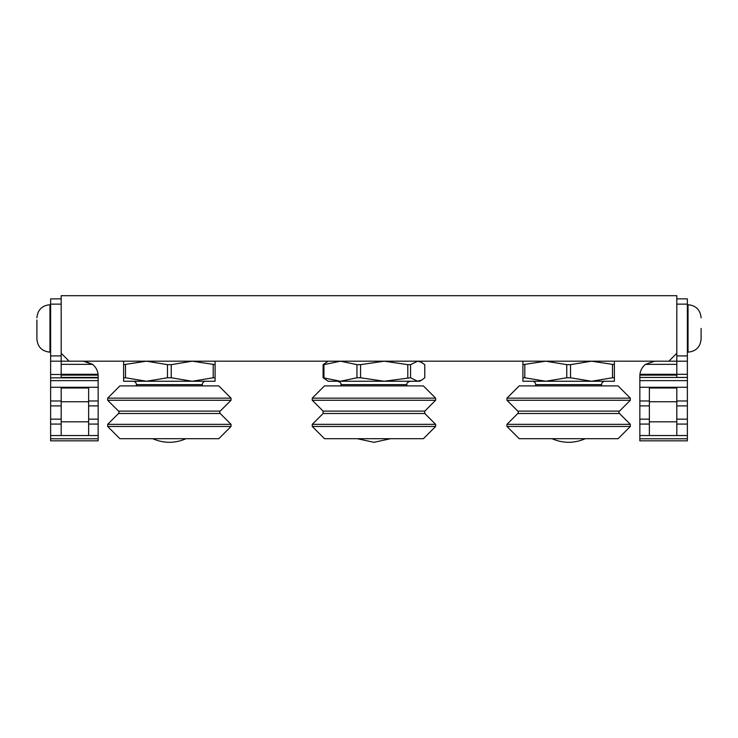 <?xml version="1.0" encoding="UTF-8"?>
<svg xmlns="http://www.w3.org/2000/svg" width="738" height="738" viewBox="0 0 738 738"><rect width="100%" height="100%" fill="white"/><g stroke="black" fill="none" stroke-linecap="round" stroke-linejoin="round"><path stroke-width="1.11" d="M312.248 426.463L324.508 438.713L423.381 438.713L435.632 426.463L312.248 426.463L312.248 424.35L435.632 424.35L435.632 426.463M387.754 400.264L312.248 400.264L312.248 398.151L435.632 398.151L435.632 400.264L387.754 400.264M435.632 398.151L423.381 385.9L324.508 385.9L312.248 398.151M417.671 381.251L419.682 381.251L421.785 380.033L417.671 381.251L410.559 377.773L384.184 381.251L417.671 381.251M340.458 381.251L384.184 381.251L360.568 377.773L356.961 377.773L340.458 381.251L323.106 377.773L328.207 381.251L340.458 381.251M419.682 361.186L424.774 364.655L424.774 377.773L421.785 380.033M356.961 377.773L356.961 364.655L340.458 361.186L323.954 364.655L323.954 377.773M323.106 377.773L323.106 364.655L328.207 361.186M421.785 362.404L417.671 361.186L410.559 364.655L410.559 377.773M407.8 377.773L407.8 364.655L384.184 361.186L360.568 364.655L360.568 377.773M323.954 364.655L323.106 364.655M356.961 364.655L360.568 364.655M410.559 364.655L407.8 364.655M522.91 361.186L522.91 364.655L545.779 361.186L566.756 364.655L570.529 364.655L591.516 361.186L614.385 364.655L614.385 361.186M524.792 364.655L524.792 377.773L545.779 381.251L522.91 381.251L522.91 364.655M570.529 364.655L570.529 377.773L591.516 381.251L545.779 381.251L566.756 377.773L566.756 364.655M601.599 385.9L601.599 384.636A3.376 3.376 0 0 1 604.985 381.251L591.516 381.251L612.494 377.773L612.494 364.655M614.385 364.655L614.385 381.251L591.516 381.251M522.91 377.773L524.792 377.773M566.756 377.773L570.529 377.773M612.494 377.773L614.385 377.773M535.687 385.9L535.687 384.636A3.376 3.376 0 0 0 532.31 381.251M519.211 385.9L618.084 385.9L630.335 398.151L506.96 398.151L519.211 385.9M517.799 411.112L619.486 411.112A1.688 1.688 0 0 0 619.486 413.501L517.799 413.501A1.688 1.688 0 0 0 517.799 411.112L506.96 400.264L630.335 400.264L630.335 398.151M506.96 400.264L506.96 398.151M619.486 411.112L630.335 400.264M517.799 413.501L506.96 424.35L630.335 424.35L619.486 413.501M630.335 426.463L618.084 438.713L519.211 438.713L506.96 426.463L630.335 426.463L630.335 424.35M506.96 426.463L506.96 424.35M552.052 438.713A42.25 42.25 0 0 0 568.647 442.311A42.25 42.25 0 0 0 585.243 438.713M123.615 361.186L123.615 364.655L146.484 361.186L167.471 364.655L171.244 364.655L192.221 361.186L215.09 364.655L215.09 361.186M125.506 364.655L125.506 377.773L146.484 381.251L123.615 381.251L123.615 364.655M171.244 364.655L171.244 377.773L192.221 381.251L146.484 381.251L167.471 377.773L167.471 364.655M202.313 385.9L202.313 384.636A3.376 3.376 0 0 1 205.69 381.251L192.221 381.251L213.208 377.773L213.208 364.655M215.09 364.655L215.09 381.251L192.221 381.251M123.615 377.773L125.506 377.773M167.471 377.773L171.244 377.773M213.208 377.773L215.09 377.773M136.401 385.9L136.401 384.636A3.376 3.376 0 0 0 133.015 381.251M119.916 385.9L218.789 385.9L231.04 398.151L107.665 398.151L119.916 385.9M118.514 411.112L220.201 411.112A1.688 1.688 0 0 0 220.201 413.501L118.514 413.501A1.688 1.688 0 0 0 118.514 411.112L107.665 400.264L231.04 400.264L231.04 398.151M107.665 400.264L107.665 398.151M220.201 411.112L231.04 400.264M118.514 413.501L107.665 424.35L231.04 424.35L220.201 413.501M231.04 426.463L218.789 438.713L119.916 438.713L107.665 426.463L231.04 426.463L231.04 424.35M107.665 426.463L107.665 424.35M152.757 438.713A42.25 42.25 0 0 0 169.353 442.311A42.25 42.25 0 0 0 185.948 438.713M36.9 319.988L36.9 339.083L36.9 319.988M61.189 298.862L50.627 298.862L50.627 374.489L61.189 374.489L61.189 377.45L98.154 377.45L98.154 440.835L50.627 440.835L50.627 435.549L61.189 435.549L61.189 421.822L88.634 421.822L88.634 435.549L61.189 435.549M50.627 374.489L50.627 435.549M649.366 400.974L639.846 400.974L639.846 377.45L687.373 377.45L687.373 355.901L676.811 355.901L676.811 295.689L61.189 295.689L61.189 355.901L50.627 355.901M50.627 361.186L61.189 361.186L61.189 374.489M61.189 353.262L69.114 361.186L61.189 361.186L69.114 361.186L61.189 361.186L61.189 355.901M61.189 375.125L98.136 375.125L98.154 377.45M61.189 401.749L88.634 401.749L88.634 388.013L61.189 388.013L61.189 421.822M88.634 401.749L88.634 421.822M50.627 380.624L98.154 380.624M98.136 375.125L98.062 374.286A14.806 14.806 0 0 0 92.508 364.351L83.357 361.186M84.907 361.269L92.508 364.351L61.189 364.351M50.627 377.856L98.154 377.856M98.062 374.286L61.189 374.286M701.1 328.438L701.1 339.083L701.1 328.438M687.373 355.901L687.373 298.862L676.811 298.862M687.373 377.45L687.373 400.974L676.811 400.974M676.811 435.549L649.366 435.549L649.366 388.013L676.811 388.013L676.811 435.549L687.373 435.549L687.373 400.974M687.373 435.549L687.373 438.796L639.846 438.796L639.846 405.9L649.366 405.9M639.846 438.796L639.846 440.835L687.373 440.835L687.373 438.796M676.811 355.901L676.811 361.186L687.373 361.186M676.811 377.45L676.811 361.186L668.886 361.186L676.811 353.262M639.846 400.974L639.846 405.9M639.846 380.624L687.373 380.624M639.846 377.45L639.864 375.125L676.811 375.125M676.811 401.749L649.366 401.749M676.811 421.822L649.366 421.822M654.643 361.186L645.492 364.351A14.806 14.806 0 0 0 639.938 374.286L639.864 375.125M687.373 374.314L639.938 374.286M676.811 361.186L668.886 361.186L676.811 361.186M69.114 361.186L668.886 361.186M323.096 413.501L323.096 411.112L424.784 411.112L424.784 413.501L323.096 413.501L312.248 424.35M406.896 385.9L406.896 384.636L340.984 384.636C341.454 383.299 340.329 382.173 337.607 381.251M601.599 384.636L535.687 384.636M202.313 384.636L136.401 384.636M50.627 304.729L49.963 304.729L49.963 352.146C42.029 351.371 37.675 347.017 36.9 339.083M50.627 304.139L61.189 304.139M50.627 424.073L61.189 424.073M61.189 419.147L50.627 419.147M50.627 405.9L61.189 405.9M61.189 400.974L50.627 400.974M98.154 400.974L88.634 400.974M50.627 387.266L98.154 387.266M98.154 438.796L50.627 438.796M88.634 405.9L98.154 405.9M98.154 435.549L88.634 435.549M88.634 424.073L98.154 424.073M98.154 419.147L88.634 419.147M687.373 352.146L688.037 352.146L688.037 304.729C695.971 305.504 700.325 309.859 701.1 317.792M676.811 304.139L687.373 304.139M639.846 387.266L687.373 387.266M676.811 405.9L687.373 405.9M687.373 419.147L676.811 419.147M676.811 424.073L687.373 424.073M649.366 419.147L639.846 419.147M639.846 424.073L649.366 424.073M649.366 435.549L639.846 435.549M676.811 364.351L645.492 364.351M323.096 411.112L312.248 400.264M424.784 413.501L435.632 424.35M424.784 411.112L435.632 400.264M357.349 438.713L373.945 442.311L390.54 438.713M340.984 385.9L340.984 384.636M406.896 384.636C406.435 383.299 407.56 382.173 410.282 381.251M49.963 304.729C42.029 305.504 37.675 309.859 36.9 317.792M50.627 352.146L49.963 352.146M687.373 304.729L688.037 304.729M688.037 352.146C695.971 351.371 700.325 347.017 701.1 339.083"/></g></svg>
